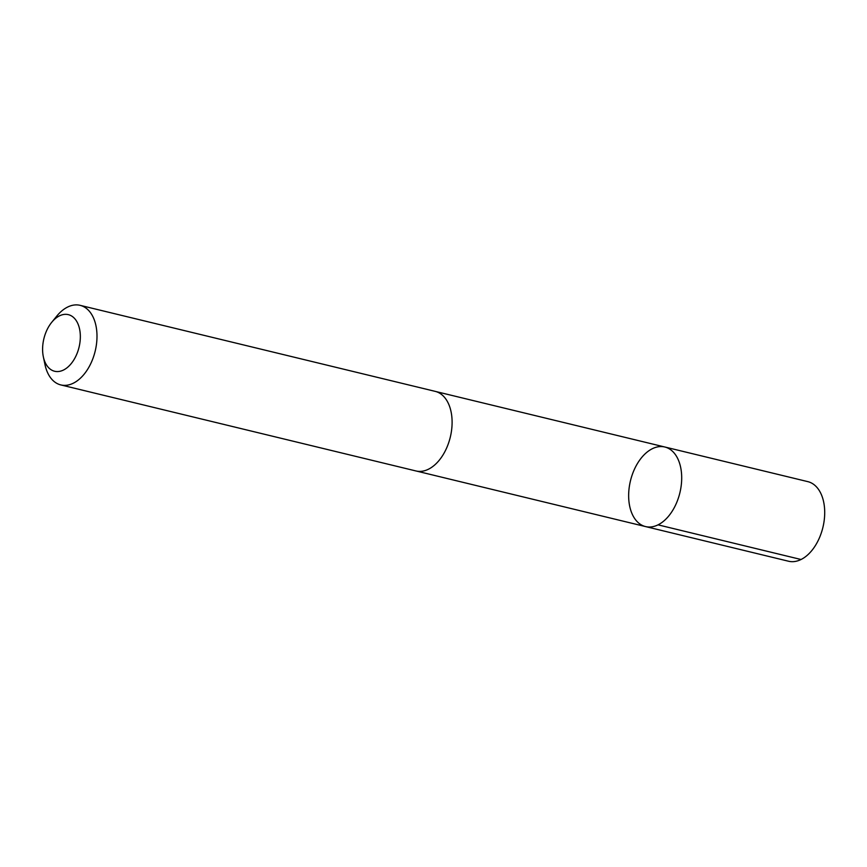 <?xml version="1.0" encoding="UTF-8"?>
<svg xmlns="http://www.w3.org/2000/svg" width="867" height="867" viewBox="0 0 867 867"><rect width="100%" height="100%" fill="white"/><g stroke="black" fill="none" stroke-linecap="round" stroke-linejoin="round"><path stroke-width="1.3" d="M660.351 446.57A40.933 25.425 103.6 0 1 664.816 447.004A40.933 25.425 103.6 0 1 679.891 492.77A40.933 25.425 103.6 0 1 645.536 526.572A40.933 25.425 103.6 0 1 629.713 484.306A40.933 25.425 103.6 0 1 660.351 446.57M788.537 561.231A40.944 25.436 -76.4 0 0 793.002 561.664A40.944 25.436 -76.4 0 0 823.65 523.906A40.944 25.436 -76.4 0 0 807.827 481.64L664.816 447.004A40.933 25.425 103.6 0 1 679.891 492.77A40.933 25.425 103.6 0 1 645.536 526.572L788.537 561.231M43.35 356.836L44.997 364.649A40.944 25.436 -76.4 0 0 60.831 384.926L415.932 470.954A40.944 25.436 -76.4 0 0 420.397 471.388A40.944 25.436 -76.4 0 0 451.046 433.641A40.944 25.436 -76.4 0 0 435.223 391.375L80.111 305.336A40.944 25.436 -76.4 0 0 56.756 316.119L51.717 322.318A29.12 18.088 -76.4 0 0 43.35 356.836A29.12 18.088 -76.4 0 0 57.786 371.564A29.12 18.088 -76.4 0 0 80.057 331.909A29.12 18.088 -76.4 0 0 51.717 322.318M60.831 384.926A40.944 25.436 -76.4 0 0 65.296 385.36A40.944 25.436 -76.4 0 0 95.934 347.613A40.944 25.436 -76.4 0 0 80.111 305.336M658.042 524.849L801.043 559.497M416.669 471.117L645.536 526.572M435.938 391.559L664.816 447.004"/></g></svg>
